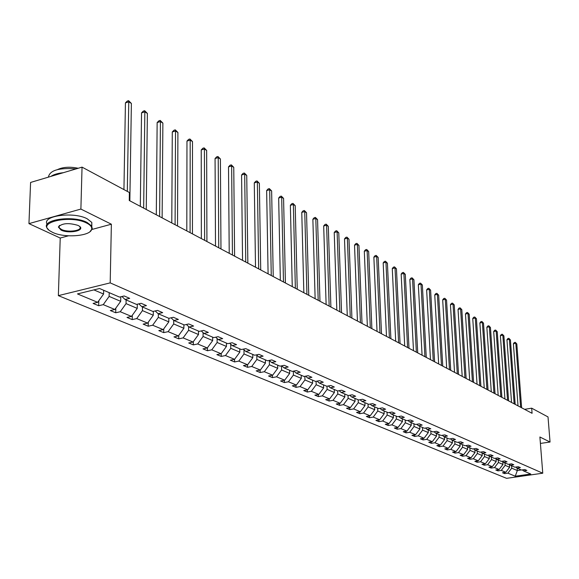 <?xml version="1.0" encoding="UTF-8"?>
<svg xmlns="http://www.w3.org/2000/svg" width="579" height="579" viewBox="0 0 579 579"><rect width="100%" height="100%" fill="white"/><g stroke="black" fill="none" stroke-linecap="round" stroke-linejoin="round"><path stroke-width="0.87" d="M58.363 295.637L506.567 478.334L542.762 473.202L110.191 282.878L58.363 295.637L60.223 238.034L68.46 235.812M91.967 229.458L111.371 224.211L80.886 209.07L28.95 223.624L60.223 238.034M28.95 223.624L30.593 182.443L82.044 167.128L80.886 209.07M540.41 443.427L550.05 442.038L548.009 416.931L531.674 408.173L524.596 409.346M511.546 465.762L511.72 468.158L517.322 470.546L515.259 476.22L507.906 473.159L504.613 473.629L504.526 472.457M517.141 468.165L517.322 470.546L521.332 469.967M511.72 468.158L507.906 473.159M504.96 462.925L505.127 465.35L509.621 467.26L505.793 472.276L502.492 472.754L504.613 473.629M505.793 472.276L501.276 470.394L497.962 470.879L497.875 469.678M498.229 460.03L498.403 462.476L502.985 464.43L499.12 469.497L495.798 469.982L497.962 470.879M499.12 469.497L494.509 467.579L491.166 468.064L491.086 466.84M491.368 457.077L491.535 459.545L496.217 461.543L492.309 466.66L488.958 467.152L491.166 468.064M492.309 466.66L487.605 464.705L484.232 465.198L484.153 463.945M484.355 454.059L484.522 456.556L489.298 458.597L485.361 463.765L481.981 464.271L484.232 465.198M485.361 463.765L480.556 461.767L477.154 462.274L477.074 460.993M477.197 450.976L477.357 453.495L482.242 455.579L478.261 460.812L474.86 461.318L477.154 462.274M478.261 460.812L473.354 458.771L469.931 459.285L469.844 457.967M469.88 447.835L470.039 450.375L475.026 452.503L471.009 457.794L467.579 458.307L469.931 459.285M471.009 457.794L465.994 455.702L462.549 456.23L462.462 454.884M462.404 444.614L462.563 447.191L467.658 449.362L463.605 454.71L460.146 455.239L462.549 456.23M463.605 454.71L458.481 452.575L455 453.111L454.92 451.729M454.768 441.328L454.928 443.927L460.131 446.148L456.035 451.555L452.546 452.098L455 453.111M456.035 451.555L450.802 449.376L447.292 449.919L447.212 448.508M446.959 437.97L447.111 440.597L452.438 442.87L448.298 448.334L444.788 448.884L447.292 449.919M448.298 448.334L442.949 446.105L439.41 446.662L439.331 445.208M438.983 434.539L439.128 437.188L444.571 439.512L440.395 445.041L436.848 445.598L439.41 446.662M440.395 445.041L434.916 442.761L431.355 443.326L431.275 441.842M430.819 431.022L430.964 433.707L436.53 436.081L432.31 441.676L428.735 442.24L431.355 443.326M432.31 441.676L426.709 439.345L423.111 439.917L423.032 438.39M422.467 427.432L422.605 430.139L428.301 432.571L424.038 438.231L420.434 438.81L423.111 439.917M424.038 438.231L418.306 435.842L414.687 436.436L414.607 434.865M413.92 423.756L414.057 426.491L419.891 428.981L415.577 434.706L411.944 435.299L414.687 436.436M415.577 434.706L409.715 432.267L406.06 432.868L405.98 431.254M405.17 419.992L405.307 422.757L411.271 425.304L406.914 431.102L403.252 431.702L406.06 432.868M406.914 431.102L400.914 428.605L397.23 429.213L397.151 427.563M396.217 416.142L396.347 418.935L402.456 421.541L398.055 427.411L394.357 428.026L397.23 429.213M398.055 427.411L391.911 424.856L388.191 425.478L388.118 423.777M387.047 412.19L387.17 415.02L393.43 417.691L388.979 423.633L385.252 424.255L388.191 425.478M388.979 423.633L382.683 421.013L378.934 421.65L378.861 419.898M377.653 408.152L377.769 411.01L384.181 413.746L379.679 419.761L375.923 420.397L378.934 421.65M379.679 419.761L373.238 417.075L369.453 417.727L369.38 415.932M368.027 404.012L368.143 406.899L374.707 409.708L370.162 415.794L366.369 416.446L369.453 417.727M370.162 415.794L363.554 413.044L359.74 413.71L359.668 411.857M358.155 399.763L358.271 402.687L365.002 405.561L360.399 411.734L356.577 412.4L359.74 413.71M360.399 411.734L353.631 408.912L349.781 409.592L349.716 407.688M348.037 395.414L348.145 398.374L355.05 401.319L350.396 407.565L346.539 408.246L349.781 409.592M350.396 407.565L343.456 404.678L339.576 405.365L339.511 403.404M93.885 289.898L103.59 294.038L97.67 302.325L77.477 293.915L99.559 288.508L119.52 297.092L124.203 295.97L129.689 298.351L125.021 299.459L136.499 304.402L141.138 303.309L146.451 305.611L141.826 306.689L152.936 311.473L157.524 310.409L162.67 312.638L158.089 313.688L168.844 318.312L173.396 317.285L178.375 319.449L173.838 320.462L184.26 324.949L188.768 323.951L193.596 326.042L189.101 327.034L199.205 331.376L203.67 330.406L208.346 332.433L203.895 333.395L213.694 337.615L218.117 336.667L222.654 338.628L218.247 339.569L227.757 343.658L232.136 342.739L236.543 344.65L232.172 345.562L241.4 349.535L245.742 348.63L250.019 350.483L245.691 351.381L254.651 355.231L258.951 354.355L263.105 356.157L258.82 357.026L267.527 360.775L271.79 359.914L275.821 361.665L271.573 362.512L280.041 366.152L284.26 365.32L288.183 367.021L283.978 367.846L292.2 371.392L296.383 370.574L300.197 372.225L296.028 373.035L304.033 376.48L308.18 375.684L311.893 377.291L307.76 378.08L315.548 381.431L319.651 380.656L323.263 382.22L319.174 382.994L326.751 386.251L330.819 385.498L334.336 387.018L330.283 387.771L337.666 390.948L337.76 393.944L344.845 396.962L340.141 403.295L336.247 403.99L339.576 405.365M340.141 403.295L333.019 400.328L329.104 401.037L329.038 399.018M327.012 386.207L327.113 389.399L334.38 392.497L329.617 398.909L325.695 399.626L329.104 401.037M329.617 398.909L322.315 395.87L318.363 396.593L318.305 394.509M316.083 381.329L316.177 384.731L323.639 387.916L318.819 394.415L314.86 395.146L318.363 396.593M318.819 394.415L311.321 391.295L307.34 392.034L307.283 389.884M304.858 376.321L304.952 379.947L312.609 383.211L307.738 389.805L303.743 390.55L307.34 392.034M307.738 389.805L300.038 386.598L296.021 387.351L295.97 385.136M293.336 371.168L293.423 375.026L301.29 378.384L296.361 385.064L292.33 385.824L296.021 387.351M296.361 385.064L288.451 381.771L284.398 382.545L284.347 380.258M281.495 365.87L281.582 369.974L289.666 373.419L284.673 380.193L280.605 380.975L284.398 382.545M284.673 380.193L276.552 376.813L272.456 377.602L272.412 375.243M269.329 360.456L269.409 364.777L277.717 368.324L272.666 375.192L268.562 375.995L272.456 377.602M272.666 375.192L264.313 371.718L260.181 372.529L260.145 370.09M256.83 355.195L256.888 359.443L265.435 363.084L260.318 370.053L256.179 370.871L260.181 372.529M260.318 370.053L251.735 366.478L247.566 367.31L247.537 364.784M243.969 349.788L244.02 353.95L252.806 357.699L247.624 364.77L243.448 365.61L247.566 367.31M247.624 364.77L238.794 361.086L234.589 361.94L234.56 359.327L230.348 360.189L234.589 361.94M230.732 344.223L230.768 348.297L239.815 352.155L234.567 359.327L225.477 355.542L221.236 356.418L221.214 353.61M217.111 338.505L217.132 342.478L226.44 346.452L221.127 353.733L216.872 354.616L221.236 356.418M221.127 353.733L211.769 349.839L207.492 350.736L207.477 347.718M203.077 332.628L203.084 336.486L212.674 340.575L207.296 347.972L202.997 348.876L207.492 350.736M207.296 347.972L197.656 343.962L193.335 344.881L193.335 341.632M188.616 326.578L188.616 330.312L198.496 334.524L193.046 342.037L188.711 342.963L193.335 344.881M193.046 342.037L183.116 337.904L178.752 338.845L178.766 335.364M173.714 320.346L173.7 323.943L183.883 328.293L178.361 335.921L173.982 336.877L178.752 338.845M178.361 335.921L168.12 331.658L163.719 332.628L163.748 328.886M158.342 313.796L158.313 317.386L168.815 321.866L163.22 329.617L158.805 330.595L163.719 332.628M163.22 329.617L152.661 325.224L148.217 326.223L148.26 322.199M142.485 306.979L142.441 310.612L153.283 315.237L147.602 323.118L143.151 324.124L148.217 326.223M147.602 323.118L136.709 318.58L132.229 319.608L132.294 315.294M126.113 299.929L126.056 303.62L137.245 308.397L131.491 316.409L126.996 317.444L132.229 319.608M131.491 316.409L120.244 311.726L115.72 312.776L115.807 308.151M109.207 292.656L109.134 296.405L120.693 301.333L114.859 309.476L110.321 310.547L115.72 312.776M114.859 309.476L103.243 304.641L98.676 305.726L98.785 300.762M97.67 302.325L93.089 303.418L98.676 305.726M339.149 390.673L341.103 392.424L345.12 391.694L341.697 390.21L337.666 390.948M341.103 392.424L348.297 395.522L352.285 394.798L355.629 396.239L351.641 396.962L358.654 399.98L362.613 399.271L365.863 400.675L361.918 401.385L368.743 404.323L372.666 403.628L375.843 405.003L371.928 405.691L378.586 408.557L382.48 407.877L385.571 409.215L381.691 409.889L388.191 412.682L392.041 412.024L395.059 413.326L391.216 413.985L397.556 416.714L401.377 416.062L404.323 417.343L400.509 417.987L406.697 420.651L410.482 420.014L413.355 421.259L409.577 421.888L415.621 424.487L419.377 423.864L422.178 425.08L418.436 425.695L424.335 428.236L428.055 427.628L430.798 428.815L427.085 429.423L432.846 431.898L436.537 431.297L439.215 432.455L435.531 433.056L441.162 435.473L444.824 434.887L447.437 436.023L443.789 436.609L449.29 438.976L452.916 438.397L455.478 439.504L451.859 440.076L457.236 442.392L460.833 441.828L463.33 442.906L459.748 443.471L465.002 445.736L468.57 445.179L471.016 446.235L467.456 446.793L472.602 449L476.141 448.457L478.529 449.492L475.004 450.035L480.034 452.199L483.545 451.663L485.882 452.677L482.387 453.212L487.308 455.333L490.789 454.804L493.084 455.796L489.61 456.317L494.43 458.394L497.882 457.88L500.126 458.85L496.681 459.364L501.4 461.391L504.823 460.884L507.016 461.839L503.6 462.339L508.224 464.329L511.619 463.83L513.768 464.763L510.381 465.255L514.905 467.202L518.277 466.717L520.383 467.629L517.018 468.114L521.455 470.025L524.798 469.54L526.861 470.43L523.525 470.915L530.748 474.02L515.259 476.22M82.044 167.128L129.385 192.51L129.262 200.508L532.079 413.297L531.674 408.173M515.802 467.072L517.018 468.114M509.419 464.438L509.621 467.26M505.127 465.35L501.276 470.394M509.136 464.192L510.381 465.255M502.789 461.651L502.985 464.43M498.403 462.476L494.509 467.579M502.333 461.253L503.6 462.339M496.029 458.807L496.217 461.543M491.535 459.545L487.605 464.705M495.378 458.25L496.681 459.364M489.117 455.897L489.298 458.597M484.522 456.556L480.556 461.767M488.285 455.181L489.61 456.317M482.068 452.937L482.242 455.579M477.357 453.495L473.354 458.771M481.033 452.047L482.387 453.212M474.86 449.912L475.026 452.503M470.039 450.375L465.994 455.702M473.622 448.848L475.004 450.035M467.499 446.807L467.658 449.362M462.563 447.191L458.481 452.575M466.044 445.569L467.456 446.793M459.979 443.572L460.131 446.148M454.928 443.927L450.802 449.376M458.3 442.226L459.748 443.471M452.286 440.264L452.438 442.87M447.111 440.597L442.949 446.105M450.382 438.802L451.859 440.076M444.426 436.877L444.571 439.512M439.128 437.188L434.916 442.761M442.276 435.299L443.789 436.609M436.385 433.418L436.53 436.081M430.964 433.707L426.709 439.345M433.989 431.71L435.531 433.056M428.163 429.886L428.301 432.571M422.605 430.139L418.306 435.842M425.507 428.047L427.085 429.423M419.746 426.26L419.891 428.981M414.057 426.491L409.715 432.267M416.822 424.291L418.436 425.695M411.141 422.561L411.271 425.304M405.307 422.757L400.914 428.605M407.927 420.441L409.577 421.888M402.325 418.769L402.456 421.541M396.347 418.935L391.911 424.856M398.822 416.504L400.509 417.987M393.3 414.882L393.43 417.691M387.17 415.02L382.683 421.013M389.486 412.465L391.216 413.985M384.058 410.909L384.181 413.746M377.769 411.01L373.238 417.075M379.918 408.325L381.691 409.889M374.591 406.834L374.707 409.708M368.143 406.899L363.554 413.044M370.111 404.077L371.928 405.691M364.886 402.658L365.002 405.561M358.271 402.687L353.631 408.912M360.051 399.727L361.918 401.385M354.941 398.381L355.05 401.319M348.145 398.374L343.456 404.678M349.738 395.262L351.641 396.962M344.744 393.995L344.845 396.962M337.76 393.944L333.019 400.328M334.278 389.493L334.38 392.497M327.113 389.399L322.315 395.87M328.279 385.969L330.283 387.771M323.545 384.876L323.639 387.916M316.177 384.731L311.321 391.295M317.111 381.134L319.174 382.994M312.53 380.135L312.609 383.211M304.952 379.947L300.038 386.598M305.647 376.169L307.76 378.08M301.218 375.264L301.29 378.384M293.423 375.026L288.451 381.771M293.864 371.067L296.028 373.035M289.594 370.263L289.666 373.419M281.582 369.974L276.552 376.813M281.749 365.819L283.978 367.846M277.652 365.132L277.717 368.324M269.409 364.777L264.313 371.718M269.286 360.42L271.573 362.512M265.377 359.849L265.435 363.084M256.888 359.443L251.735 366.478M256.468 354.862L258.82 357.026M252.762 354.42L252.806 357.699M244.02 353.95L238.794 361.086M243.274 349.144L245.691 351.381M239.778 348.833L239.815 352.155M230.768 348.297L225.477 355.542M229.689 343.253L232.172 345.562M226.418 343.086L226.44 346.452M217.132 342.478L211.769 349.839M215.692 337.188L218.247 339.569M212.659 337.166L212.674 340.575M203.084 336.486L197.656 343.962M201.268 330.927L203.895 333.395M198.488 331.072L198.496 334.524M188.616 330.312L183.116 337.904M186.395 324.479L189.101 327.034M183.89 324.79L183.883 328.293M173.7 323.943L168.12 331.658M171.051 317.82L173.838 320.462M168.836 318.312L168.815 321.866M158.313 317.386L152.661 325.224M155.215 310.945L158.089 313.688M153.319 311.379L153.283 315.237M142.441 310.612L136.709 318.58M138.859 303.845L141.826 306.689M137.303 304.214L137.245 308.397M126.056 303.62L120.244 311.726M121.966 296.506L125.021 299.459M120.772 296.795L120.693 301.333M109.134 296.405L103.243 304.641M550.05 442.038L539.896 437L542.762 473.202M111.371 224.211L110.191 282.878M103.67 290.274L103.59 294.038M522.33 469.895L523.525 470.915M127.3 191.388L128.77 101.817L131.382 103.446L129.848 200.826M123.942 189.586L125.433 102.881L128.77 101.817L128.589 100.666L131.382 103.446M125.433 102.881L127.25 101.093L128.589 100.666M86.633 223.053C70.558 214.563 35.674 222.379 50.192 231.035L52.602 232.367C64.515 238.338 91.098 236.138 91.685 229.089C92.032 226.932 90.346 224.92 86.633 223.053M48.658 229.82L47.189 228.184C40.581 219.731 73.113 214.954 87.067 222.437L91.714 226.092L92.242 228.625L90.027 231.607M78.027 225.405L79.106 226.013C86.206 230.384 69.089 234.177 61.019 230.066L58.341 226.99C62.083 223.154 68.648 222.626 78.027 225.405M59.615 225.39L58.906 226.527L59.167 227.706L61.446 229.45C68.004 232.816 82.725 230.659 79.822 226.736L79.453 226.266M48.404 177.138C49.707 170.342 58.935 167.599 76.095 168.894M50.851 176.414C53.659 174.496 57.813 173.259 63.314 172.701M57.56 169.567C63.06 166.998 69.943 166.564 78.208 168.265M47.181 224.297C41.297 215.866 73.432 211.342 87.161 218.761L91.808 222.437L91.808 226.259M59.232 225.687L59.167 227.706M540.229 441.198L540.316 441.77M540.272 441.278L540.46 444.086M143.657 208.114L144.844 111.841L147.377 113.419L146.248 209.482M140.306 206.348L141.537 112.876L144.844 111.841L144.634 110.698L147.377 113.419M141.537 112.876L143.317 111.11L144.634 110.698M159.616 216.546L160.426 121.561L162.88 123.095L162.127 217.878M156.294 214.787L157.148 122.567L160.426 121.561L160.195 120.418L162.88 123.095M157.148 122.567L158.885 120.823L160.195 120.418M175.09 224.717L175.531 130.992L177.912 132.475L177.521 226.005M171.782 222.973L172.281 131.969L175.531 130.992L175.278 129.848L177.912 132.475M172.281 131.969L173.982 130.239L175.278 129.848M190.086 232.642L190.187 140.132L192.496 141.573L192.445 233.887M186.8 230.905L186.974 141.088L190.187 140.132L189.919 138.996L192.496 141.573M186.974 141.088L188.631 139.373L189.919 138.996M204.626 240.328L204.416 149.013L206.652 150.41L206.92 241.537M201.362 238.599L201.224 149.939L204.416 149.013L204.126 147.877L206.652 150.41M201.224 149.939L202.853 148.246L204.126 147.877M218.746 247.783L218.225 157.626L220.404 158.986L220.968 248.956M215.504 246.068L215.062 158.53L218.225 157.626L217.921 156.496L220.404 158.986M215.062 158.53L216.655 156.858L217.921 156.496M232.447 255.021L231.643 165.999L233.757 167.324L234.604 256.157M229.226 253.32L228.51 166.882L231.643 165.999L231.325 164.87L233.757 167.324M228.51 166.882L230.073 165.225L231.325 164.87M245.757 262.048L244.685 174.134L246.741 175.423L247.848 263.156M242.558 260.362L241.581 174.996L244.685 174.134L244.345 173.012L246.741 175.423M241.581 174.996L243.108 173.353L244.345 173.012M258.683 268.88L257.358 182.045L259.363 183.297L260.724 269.959M255.505 267.201L254.282 182.884L257.358 182.045L257.011 180.923L259.363 183.297M254.282 182.884L255.78 181.263L257.011 180.923M271.254 275.517L269.691 189.738L271.638 190.954L273.237 276.567M268.099 273.853L266.644 190.556L269.691 189.738L269.329 188.624L271.638 190.954M266.644 190.556L268.113 188.949L269.329 188.624M283.478 281.973L281.691 197.229L283.58 198.409L285.404 282.993M280.345 280.323L278.665 198.018L281.691 197.229L281.314 196.115L283.58 198.409M278.665 198.018L280.106 196.433L281.314 196.115M295.362 288.255L293.365 204.51L295.21 205.661L297.244 289.247M292.257 286.612L290.368 205.284L293.365 204.51L292.981 203.403L295.21 205.661M290.368 205.284L291.787 203.714L292.981 203.403M306.935 294.371L304.735 211.61L306.53 212.725L308.759 295.333M303.845 292.735L301.768 212.363L304.735 211.61L304.337 210.503L306.53 212.725M301.768 212.363L303.157 210.807L304.337 210.503M318.197 300.32L315.808 218.515L317.56 219.607L319.977 301.261M315.135 298.699L312.87 219.253L315.808 218.515L315.403 217.414L317.56 219.607M312.87 219.253L314.231 217.711L315.403 217.414M329.169 306.11L326.599 225.253L328.3 226.309L330.899 307.029M326.122 304.503L323.683 225.969L326.599 225.253L326.187 224.153L328.3 226.309M323.683 225.969L325.022 224.442L326.187 224.153M339.859 311.755L337.116 231.81L338.78 232.845L341.545 312.653M336.833 310.163L334.228 232.519L337.116 231.81L336.696 230.724L338.78 232.845M334.228 232.519L335.538 231.007L336.696 230.724M350.273 317.263L347.371 238.208L348.992 239.221L351.916 318.132M347.27 315.671L344.505 238.903L347.371 238.208L346.937 237.129L348.992 239.221M344.505 238.903L345.793 237.404L346.937 237.129M360.42 322.626L357.373 244.447L358.951 245.438L362.027 323.473M357.438 321.048L354.529 245.127L357.373 244.447L356.932 243.375L358.951 245.438M354.529 245.127L355.796 243.643L356.932 243.375M370.321 327.852L367.129 250.541L368.671 251.503L371.884 328.677M367.361 326.288L364.314 251.199L367.129 250.541L366.681 249.462L368.671 251.503M364.314 251.199L365.559 249.73L366.681 249.462M379.976 332.954L376.654 256.483L378.159 257.416L381.503 333.757M377.038 331.405L373.86 257.127L376.654 256.483L376.198 255.411L378.159 257.416M373.86 257.127L375.083 255.672L376.198 255.411M389.399 337.933L385.947 262.28L387.416 263.199L390.89 338.715M386.483 336.392L383.175 262.909L385.947 262.28L385.491 261.216L387.416 263.199M383.175 262.909L384.384 261.469L385.491 261.216M398.598 342.79L395.023 267.939L396.456 268.837L400.053 343.557M395.703 341.263L392.28 268.562L395.023 267.939L394.56 266.883L396.456 268.837M392.28 268.562L393.459 267.136L394.56 266.883M407.58 347.53L403.889 273.476L405.293 274.352L408.998 348.283M404.707 346.018L401.167 274.084L403.889 273.476L403.418 272.427L405.293 274.352M401.167 274.084L402.333 272.666L403.418 272.427M416.352 352.17L412.552 278.875L413.92 279.737L417.734 352.901M413.493 350.657L409.852 279.476L412.552 278.875L412.074 277.833L413.92 279.737M409.852 279.476L410.996 278.072L412.074 277.833M424.914 356.693L421.013 284.159L422.352 284.998L426.267 357.409M422.077 355.195L418.335 284.745L421.013 284.159L420.535 283.124L422.352 284.998M418.335 284.745L419.464 283.355L420.535 283.124M433.287 361.115L429.292 289.326L430.602 290.137L434.612 361.81M430.472 359.624L426.636 289.891L429.292 289.326L428.807 288.291L430.602 290.137M426.636 289.891L427.743 288.516L428.807 288.291M441.466 365.436L437.384 294.371L438.658 295.167L442.761 366.116M438.672 363.959L434.749 294.928L437.384 294.371L436.892 293.343L438.658 295.167M434.749 294.928L435.842 293.567L436.892 293.343M449.463 369.663L445.294 299.307L446.547 300.088L450.73 370.328M446.691 368.193L442.682 299.857L445.294 299.307L444.802 298.286L446.547 300.088M442.682 299.857L443.76 298.503L444.802 298.286M457.287 373.795L453.031 304.141L454.262 304.901L458.525 374.447M454.537 372.34L450.44 304.677L453.031 304.141L452.539 303.121L454.262 304.901M450.44 304.677L451.504 303.338L452.539 303.121M464.937 377.834L460.609 308.868L461.81 309.613L466.153 378.471M462.201 376.386L458.04 309.396L460.609 308.868L460.11 307.854L461.81 309.613M458.04 309.396L459.082 308.064L460.11 307.854M472.428 381.785L468.02 313.492L469.193 314.223L473.608 382.415M469.707 380.352L465.473 314.006L468.02 313.492L467.521 312.486L469.193 314.223M465.473 314.006L466.5 312.689L467.521 312.486M479.752 385.657L475.279 318.016L476.43 318.732L480.91 386.273M477.053 384.232L472.746 318.53L475.279 318.016L474.773 317.017L476.43 318.732M472.746 318.53L473.767 317.22L474.773 317.017M486.925 389.45L482.387 322.452L483.508 323.154L488.054 390.043M484.247 388.031L479.875 322.952L482.387 322.452L481.88 321.454L483.508 323.154M479.875 322.952L480.874 321.656L481.88 321.454M493.945 393.155L489.342 326.795L490.449 327.482L495.052 393.742M491.281 391.751L486.852 327.287L489.342 326.795L488.835 325.803L490.449 327.482M486.852 327.287L487.836 325.999L488.835 325.803M500.821 396.789L496.16 331.05L497.238 331.724L501.906 397.36M498.179 395.392L493.692 331.528L496.16 331.05L495.653 330.066L497.238 331.724M493.692 331.528L494.661 330.254L495.653 330.066M507.551 400.342L502.84 335.212L503.896 335.878L508.615 400.907M504.931 398.96L500.386 335.69L502.84 335.212L502.326 334.235L503.896 335.878M500.386 335.69L501.349 334.423L502.326 334.235M514.152 403.831L509.39 339.301L510.425 339.945L515.194 404.381M511.546 402.456L506.951 339.764L509.39 339.301L508.869 338.324L510.425 339.945M506.951 339.764L507.899 338.512L508.869 338.324M520.615 407.247L515.802 343.304L516.823 343.94L521.636 407.782M518.024 405.879L513.392 343.76L515.802 343.304L515.288 342.334L516.823 343.94M513.392 343.76L514.318 342.522L515.288 342.334M91.808 222.437L91.714 226.092M58.906 226.527L58.341 226.99M91.685 229.089L92.242 228.625"/></g></svg>
